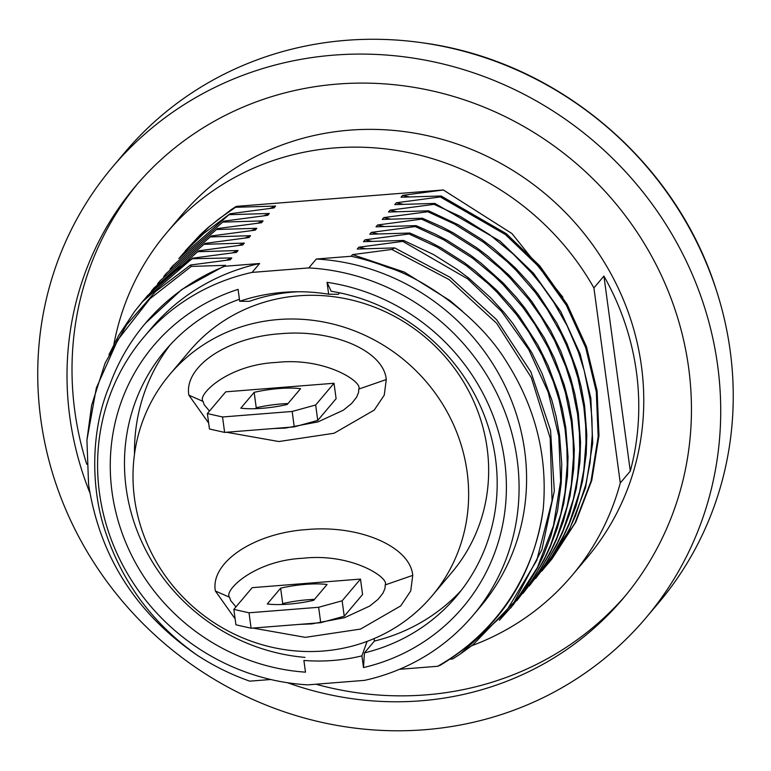 <?xml version="1.0" encoding="UTF-8"?>
<svg xmlns="http://www.w3.org/2000/svg" width="771" height="771" viewBox="0 0 771 771"><rect width="100%" height="100%" fill="white"/><g stroke="black" fill="none" stroke-linecap="round" stroke-linejoin="round"><path stroke-width="1.16" d="M225.72 391.841L334.016 383.264L315.667 404.987L292.161 411.463L222.54 416.976L207.37 413.574L225.72 391.841M254.16 392.352A39.909 8.934 -7.7 0 1 300.574 388.68L287.226 404.476A39.909 8.934 -7.7 0 1 240.812 408.158L254.16 392.352L256.242 407.772L255.471 408.688M334.016 383.264L336.108 398.684L317.758 420.407L294.243 426.883L224.621 432.396L209.452 428.994L207.37 413.574M287.997 403.57A39.909 8.934 -7.7 0 0 256.242 407.772M224.621 432.396L222.54 416.976M294.243 426.883L292.161 411.463M317.758 420.407L315.667 404.987M252.194 587.666L360.491 579.079L342.141 600.811L318.635 607.278L249.014 612.791L233.844 609.389L252.194 587.666M280.634 588.177A39.909 8.934 -7.7 0 1 327.049 584.495L313.701 600.301A39.909 8.934 -7.7 0 1 267.286 603.972L280.634 588.177L282.716 603.587L281.955 604.503M360.491 579.079L362.582 594.499L344.232 616.231L320.717 622.698L251.095 628.211L235.926 624.809L233.844 609.389M314.472 599.385A39.909 8.934 -7.7 0 0 282.716 603.587M251.095 628.211L249.014 612.791M320.717 622.698L318.635 607.278M344.232 616.231L342.141 600.811M272.78 428.58L285.347 428.088L318.038 421.882L343.365 410.182L351.624 403.484L356.549 397.296L358.554 392.478L358.737 389.095C363.276 382.137 325.073 356.915 276.471 362.447C227.426 364.654 196.788 395.33 203.091 401.431L204.17 404.708L209.481 411.068M208.652 423.048L188.885 395.186C183.652 366.63 227.503 337.187 280.336 333.747C332.966 328.832 383.765 350.786 386.281 379.544L384.257 395.137L374.234 410.085L334.074 433.254L278.842 441.542L226.443 432.252M299.264 624.394L311.821 623.903L344.512 617.706L369.839 605.996L378.098 599.298L383.023 593.111L385.028 588.302L385.211 584.919C389.75 577.961 351.557 552.74 302.945 558.262C253.9 560.469 223.262 591.145 229.565 597.246L230.645 600.532L235.965 606.883M235.126 618.862L215.369 591C210.126 562.454 253.977 533.002 306.81 529.561C359.45 524.646 410.239 546.6 412.755 575.359L410.731 590.952L400.708 605.91L360.549 629.078L305.316 637.357L252.917 628.066M374.099 638.6L374.427 641.048L364.423 652.902A190.572 180.298 -139.8 0 0 456.422 596.378A190.572 180.298 -139.8 0 0 482.935 412.003A190.572 180.298 -139.8 0 0 331.164 291.255L327.049 282.321L328.658 294.214A190.572 180.298 -139.8 0 0 293.799 291.795A190.572 180.298 -139.8 0 0 239.694 301.259L238.085 289.366A202.542 191.622 -139.8 0 0 113.25 499.772A202.542 191.622 -139.8 0 0 305.48 672.158L303.899 660.458A190.572 180.298 -139.8 0 0 361.917 655.861L363.498 667.561A202.542 191.622 -139.8 0 0 505.525 468.691A202.542 191.622 -139.8 0 0 327.049 282.321M374.427 641.048A190.572 180.298 -139.8 0 0 461.289 590.345M239.424 299.264A190.572 180.298 -139.8 0 0 165.245 350.458A190.572 180.298 -139.8 0 0 141.642 541.57A190.572 180.298 -139.8 0 0 304.998 657.384M170.381 344.647A190.572 180.298 -139.8 0 0 134.501 454.129M424.831 729.723A349.215 330.383 -139.8 0 0 646.021 617.754A349.215 330.383 -139.8 0 0 592.407 140.023A349.215 330.383 -139.8 0 0 112.441 167.114A349.215 330.383 -139.8 0 0 82.073 542.851A349.215 330.383 -139.8 0 0 424.831 729.723M112.441 167.114L124.95 152.292A349.215 330.383 40.2 0 1 422.431 42.8A349.215 330.383 40.2 0 1 716.693 291.303A349.215 330.383 40.2 0 1 730.185 350.805A349.215 330.383 40.2 0 1 658.53 602.941L646.021 617.754M287.535 682.74A319.281 302.068 -139.8 0 0 623.151 598.441A319.281 302.068 -139.8 0 0 688.657 367.921A319.281 302.068 -139.8 0 0 462.542 99.257A319.281 302.068 -139.8 0 0 135.311 186.428A319.281 302.068 -139.8 0 0 89.86 492.785M625.638 595.463A319.281 302.068 40.2 0 1 315.927 684.214M86.757 464.248A319.281 302.068 40.2 0 1 137.826 183.479M166.459 233.044L181.474 215.263A265.397 251.095 40.2 0 1 546.244 194.678A265.397 251.095 40.2 0 1 587.001 557.751L571.986 575.532A265.397 251.095 -139.8 0 0 620.279 482.954L593.911 287.92A265.397 251.095 -139.8 0 0 166.459 233.044A265.397 251.095 -139.8 0 0 113.896 344.377M593.911 287.92L603.924 276.076A265.397 251.095 -139.8 0 1 630.293 471.11L620.279 482.954M471.833 645.684A265.397 251.095 -139.8 0 0 571.986 575.532M185.888 250.238L200.171 234.866L208.228 227.387L231.184 209.683A239.463 226.549 40.2 0 1 236.283 206.377L443.354 189.974L511.992 233.584L562.907 297.269M630.293 471.11L603.924 276.076M450.033 659.234L452.828 658.868L460.345 653.991L505.41 612.752L536.789 560.315L552.075 500.726L550.205 438.14L531.315 377.617L496.726 323.377L449.021 279.526L391.803 249.447L352.549 254.623L351.162 256.261L316.312 259.017A215.514 203.891 40.2 0 1 505.863 387.611A215.514 203.891 40.2 0 1 480.487 606.555L472.98 615.441A215.514 203.891 40.2 0 1 364.567 680.359L307.851 684.86A215.514 203.891 40.2 0 1 118.3 556.267A215.514 203.891 40.2 0 1 143.685 337.322A215.514 203.891 40.2 0 1 252.088 272.404L308.805 267.913L316.312 259.017M399.474 669.305L437.668 666.279L440.328 665.209C498.895 629.666 533.185 577.624 543.227 509.111C547.805 457.174 535.826 408.476 507.289 363.006C476.854 312.159 416.542 275.42 387.321 267.277A223.253 211.225 40.2 0 0 351.162 256.261M143.685 337.322L151.183 328.436A215.514 203.891 40.2 0 1 259.596 263.518L224.746 266.274A223.253 211.215 -139.8 0 0 145.276 323.444A223.253 211.215 -139.8 0 0 109.8 384.902C89.253 432.743 91.556 492.505 105.762 532.713C122.782 583.175 153.217 623.98 197.048 655.119A234.49 221.855 40.2 0 0 249.765 681.159L270.727 679.502M409.314 196.875L402.597 195.362L401.036 197.212L441.108 195.998L506.229 233.642L539.729 265.831L567.08 304.227L586.49 346.748L597.101 390.868L598.961 435.673L591.791 480.314L575.754 522.14L552.017 558.869L548.779 562.801M443.354 189.974L402.597 195.362M499.435 620.25L513.698 604.242L537.435 567.514L553.472 525.687L560.633 481.046L558.782 436.241L548.171 392.121L528.752 349.6L501.401 311.205L467.91 279.015L402.79 241.371L403.57 240.446L433.504 254.526L456.924 269.233L468.701 278.08L490.443 297.596L503.974 312.361L513.12 323.83L531.73 352.54L542.003 373.337L551.785 399.947L556.122 416.436L559.563 435.316L561.77 464.19L561.211 483.446L557.539 510.672L550.976 535.797L543.7 554.975L537.474 568.034L524.781 589.372L511.144 607.365M516.888 600.561L529.523 583.965L535.749 574.347L544.856 557.79L550.6 545.136L560.787 514.151L565.047 492.197L567.225 464.643L566.897 447.835L565.037 428.83L559.197 400.245L553.299 381.5L542.138 355.45L528.733 331.906L516.262 314.298L497.189 292.411L488.149 283.622L466.378 265.629L437.263 247.115L409.044 233.97L365.059 239.81L363.498 241.651L403.57 240.446M409.044 233.97L409.825 233.035L429.196 241.593L441.099 247.867L464.132 262.506L474.955 270.679L496.697 290.185L510.229 304.95L519.384 316.418L537.985 345.129L548.258 365.926L558.04 392.535L562.377 409.035L565.818 427.905L568.025 456.779L567.466 476.035L563.794 503.261L557.231 528.386L549.954 547.564L543.728 560.633L531.036 581.96L517.399 599.954M523.143 593.15L535.778 576.554L542.003 566.936L551.111 550.388L556.855 537.734L567.051 506.74L571.301 484.795L573.489 457.232L573.152 440.424L571.292 421.429L565.451 392.844L559.553 374.099L548.393 348.039L534.987 324.504L522.516 306.887L503.444 285.01L494.404 276.211L472.633 258.218L443.518 239.704L415.299 226.558L371.314 232.399L369.752 234.249L409.825 233.035M415.299 226.558L416.08 225.633L435.451 234.191L447.353 240.465L470.387 255.095L481.21 263.268L502.952 282.784L516.483 297.539L525.639 309.017L544.239 337.727L554.513 358.525L564.295 385.134L568.632 401.624L572.072 420.494L574.289 449.377L573.72 468.623L570.048 495.859L563.485 520.984L556.209 540.163L549.983 553.221L537.291 574.559L523.654 592.542M529.398 585.748L542.032 569.152L548.258 559.534L557.366 542.977L563.109 530.323L573.306 499.329L577.566 477.384L579.744 449.83L579.407 433.023L577.546 414.017L571.706 385.433L565.808 366.688L554.657 340.637L541.242 317.093L528.771 299.476L509.708 277.599L500.658 268.809L478.887 250.816L449.772 232.293L421.554 219.147L377.568 224.987L376.007 226.838L416.08 225.633M421.554 219.147L422.335 218.222L441.706 226.78L453.608 233.054L476.651 247.693L487.465 255.856L509.207 275.372L522.748 290.137L531.894 301.606L550.504 330.316L560.768 351.113L570.55 377.723L574.896 394.212L578.327 413.092L580.544 441.966L579.975 461.222L576.303 488.448L569.75 513.573L562.464 532.751L556.248 545.82L543.555 567.148L529.908 585.141M535.652 578.337L548.287 561.741L554.513 552.123L563.62 535.566L569.364 522.921L579.561 491.927L583.82 469.982L585.999 442.419L585.671 425.611L583.801 406.616L577.961 378.021L572.063 359.286L566.271 344.704L560.912 333.226L547.497 309.682L535.026 292.074L515.963 270.197L506.913 261.398L483.475 242.19L454.244 223.927L427.809 211.746L383.823 217.586L382.262 219.436L422.335 218.222M427.809 211.746L428.599 210.811L458.523 224.901L481.942 239.598L493.719 248.455L515.462 267.961L529.002 282.726L538.148 294.204L556.758 322.914L567.022 343.702L576.814 370.321L581.151 386.811L584.591 405.681L586.798 434.555L586.23 453.811L582.558 481.046L576.004 506.162L568.719 525.34L562.502 538.409L549.81 559.736L536.173 577.73M541.917 570.935L554.551 554.339L560.768 544.721L569.875 528.164L575.619 515.51L585.815 484.516L590.075 462.571L592.253 435.008L591.926 418.2L590.056 399.205L584.216 370.62L578.317 351.875L567.167 325.815L553.751 302.28L541.281 284.663L531.547 272.867L513.168 253.996L489.73 234.779L460.499 216.516L434.063 204.334L390.078 210.175L388.517 212.025L428.599 210.811M434.063 204.334L434.854 203.409L499.974 241.044L533.474 273.233L560.816 311.629L580.235 354.159L590.846 398.279L592.706 443.084L585.536 487.715L569.499 529.552L545.762 566.271L541.734 571.147M545.222 566.945L551.236 559.794L574.973 523.075L591.01 481.239L598.171 436.608L596.311 391.793L585.709 347.682L566.29 305.152L538.939 266.756L505.448 234.567L440.318 196.933L396.333 202.773L394.781 204.614L434.854 203.409M440.318 196.933L441.108 195.998M178.968 258.43L230.047 213.76L274.033 207.919L275.594 206.069L235.521 207.283L236.283 206.377M230.047 213.76L203.823 233.44L184.606 252.021L178.853 258.564M223.792 221.161L172.714 265.841L223.792 221.161L267.768 215.321L269.33 213.48L229.266 214.685M217.538 228.573L166.459 273.242L217.538 228.573L261.523 222.732L263.084 220.882L223.012 222.096M211.283 235.974L160.204 280.654L211.283 235.974L255.259 230.144L256.82 228.293L216.757 229.498M205.028 243.385L153.949 288.055L205.028 243.385L249.004 237.545L250.565 235.695L210.502 236.909M198.773 250.797L147.695 295.466L198.773 250.797L242.749 244.956L244.301 243.106L204.238 244.32M142.143 302.039L192.519 258.198L236.504 252.358L238.056 250.517L197.983 251.722M192.519 258.198L192.056 258.738A239.463 226.549 -139.8 0 0 142.057 302.136L134.655 311.359L118.782 335.337L108.952 354.727M224.746 266.274L225.546 265.33L191.295 266.419A90.968 20.354 172.3 0 1 190.447 265.022L230.24 259.769L231.801 257.919L192.056 258.738M259.596 263.518L252.088 272.404M402.79 241.371L358.804 247.212L357.243 249.062L394.646 247.905A90.361 20.219 172.3 0 1 391.803 249.447M235.521 207.283L218.848 218.916L208.864 227.069L185.117 251.153M270.033 208.411L275.594 206.069M396.333 202.773L403.06 204.286M263.769 215.822L269.33 213.48M239.694 301.259A48564.076 11372.809 -94.5 0 1 249.38 301.336A180.587 170.854 -139.8 0 1 298.416 291.737M339.587 292.816L338.344 294.281A48564.047 11372.809 85.5 0 0 328.658 294.214M364.423 652.902L363.498 667.561M367.092 641.395L361.917 655.861M390.078 210.175L396.795 211.688M308.805 267.913A215.514 203.891 40.2 0 1 498.355 396.496A215.514 203.891 40.2 0 1 472.98 615.441M172.714 265.841L170.015 269.098M437.668 666.279A234.49 221.855 -139.8 0 0 543.227 509.111M257.524 223.224L263.084 220.882M145.44 323.242L181.609 289.626L225.546 265.33M191.295 266.419L149.979 298.724L117.751 339.953L96.346 387.948L86.93 440.106L88.569 484.381C99.748 556.286 135.908 613.196 197.048 655.119M383.823 217.586L390.54 219.099M462.504 311.301L450.091 300.68L404.341 272.096L352.549 254.623M190.447 265.022L155.424 291.689L126.598 324.832L105.068 363.189L91.624 405.315L86.93 440.106M166.459 273.242L163.76 276.51M460.345 653.991L473.086 644.701L514.19 602.074L541.907 549.636L554.32 491.011L550.561 430.353L530.891 371.94L496.601 319.686L450.1 277.319L394.646 247.905M231.801 257.919L226.24 260.261M251.259 230.635L256.82 228.293M191.748 259.133L166.305 277.878L143.965 299.967L134.655 311.359M377.568 224.987L384.286 226.51M365.521 248.725L358.804 247.212M160.204 280.654L157.506 283.911M238.056 250.517L232.495 252.859M245.005 238.037L250.565 235.704M147.695 295.466L144.987 298.734M371.314 232.399L378.031 233.912M371.776 241.323L365.059 239.81M153.949 288.055L151.241 291.322M244.311 243.106L238.75 245.448M169.716 374.542L189.733 350.834A171.615 162.363 40.2 0 1 425.602 337.525A171.615 162.363 40.2 0 1 451.951 572.294L431.933 596.002A171.615 162.363 -139.8 0 0 405.585 361.233A171.615 162.363 -139.8 0 0 169.716 374.542A171.615 162.363 -139.8 0 0 154.788 559.187A171.615 162.363 -139.8 0 0 323.232 651.023A171.615 162.363 -139.8 0 0 431.933 596.002M386.281 379.544L358.737 389.095M203.091 401.431L188.885 395.186M215.369 591L229.565 597.246M385.211 584.919L412.755 575.359M422.46 42.81C557.182 60.678 676.533 161.486 716.693 291.303M186.013 250.093L185.233 251.018M548.769 562.811L547.988 563.736M536.259 577.624L535.479 578.549M530.005 585.035L529.214 585.96M511.24 607.249L510.45 608.184M523.75 592.436L522.96 593.371M517.495 599.848L516.705 600.773"/></g></svg>
